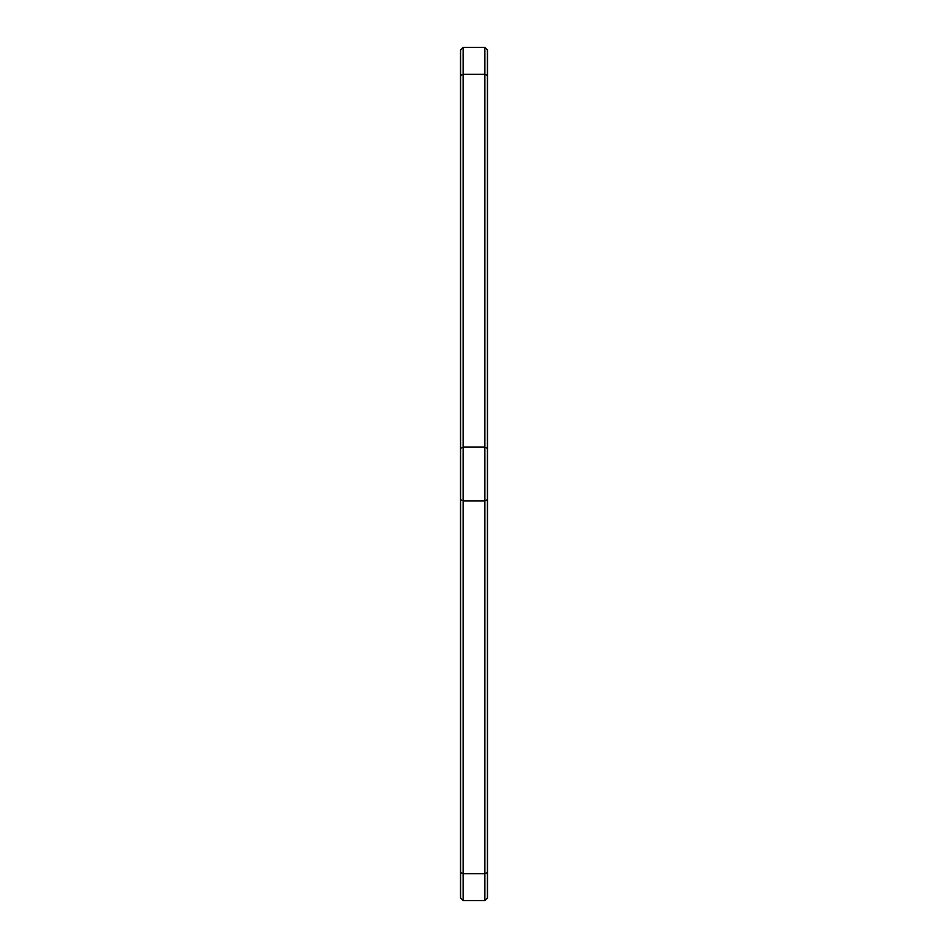 <?xml version="1.0" encoding="UTF-8"?>
<svg xmlns="http://www.w3.org/2000/svg" width="948" height="948" viewBox="0 0 948 948"><rect width="100%" height="100%" fill="white"/><g stroke="black" fill="none" stroke-linecap="round" stroke-linejoin="round"><path stroke-width="1.42" d="M463.134 900.6L463.134 47.4L460.55 49.983L460.55 898.017L463.134 900.6L484.866 900.6L487.45 898.017L487.45 49.983L484.866 47.4L484.866 900.6M463.134 47.4L484.866 47.4M487.45 448.392L484.866 447.101L463.134 447.101L460.55 448.392M487.45 499.608L484.866 500.899L463.134 500.899L460.55 499.608M487.45 75.591L484.866 74.3L463.134 74.3L460.55 75.591M487.45 872.409L484.866 873.701L463.134 873.701L460.55 872.409"/></g></svg>
